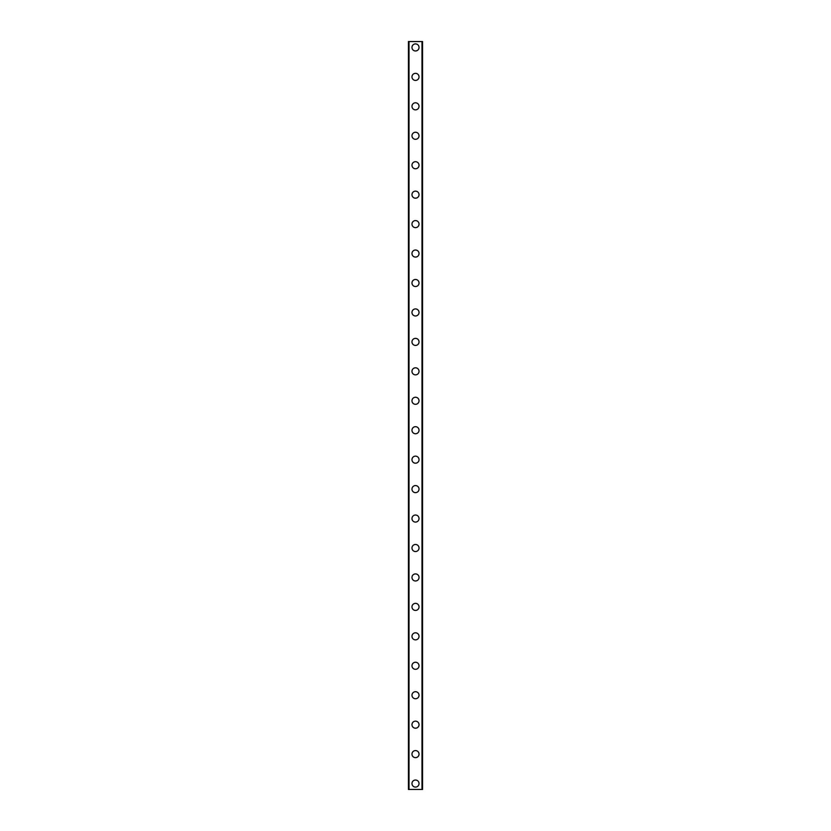 <?xml version="1.0" encoding="UTF-8"?>
<svg xmlns="http://www.w3.org/2000/svg" width="831" height="831" viewBox="0 0 831 831"><rect width="100%" height="100%" fill="white"/><g stroke="black" fill="none" stroke-linecap="round" stroke-linejoin="round"><path stroke-width="1.25" d="M411.968 783.56A3.532 3.532 0 0 1 415.5 780.029A3.532 3.532 0 0 1 419.032 783.56A3.532 3.532 0 0 1 415.5 787.092A3.532 3.532 0 0 1 411.968 783.56M411.968 754.112A3.532 3.532 0 0 1 415.5 750.58A3.532 3.532 0 0 1 419.032 754.112A3.532 3.532 0 0 1 415.5 757.654A3.532 3.532 0 0 1 411.968 754.112M411.968 724.674A3.532 3.532 0 0 1 415.5 721.142A3.532 3.532 0 0 1 419.032 724.674A3.532 3.532 0 0 1 415.5 728.205A3.532 3.532 0 0 1 411.968 724.674M411.968 695.225A3.532 3.532 0 0 1 415.5 691.693A3.532 3.532 0 0 1 419.032 695.225A3.532 3.532 0 0 1 415.5 698.757A3.532 3.532 0 0 1 411.968 695.225M411.968 665.776A3.532 3.532 0 0 1 415.5 662.245A3.532 3.532 0 0 1 419.032 665.776A3.532 3.532 0 0 1 415.5 669.319A3.532 3.532 0 0 1 411.968 665.776M411.968 636.338A3.532 3.532 0 0 1 415.5 632.807A3.532 3.532 0 0 1 419.032 636.338A3.532 3.532 0 0 1 415.5 639.87A3.532 3.532 0 0 1 411.968 636.338M411.968 606.89A3.532 3.532 0 0 1 415.5 603.358A3.532 3.532 0 0 1 419.032 606.89A3.532 3.532 0 0 1 415.5 610.421A3.532 3.532 0 0 1 411.968 606.89M411.968 577.452A3.532 3.532 0 0 1 415.5 573.909A3.532 3.532 0 0 1 419.032 577.452A3.532 3.532 0 0 1 415.5 580.983A3.532 3.532 0 0 1 411.968 577.452M411.968 548.003A3.532 3.532 0 0 1 415.5 544.471A3.532 3.532 0 0 1 419.032 548.003A3.532 3.532 0 0 1 415.5 551.535A3.532 3.532 0 0 1 411.968 548.003M411.968 518.554A3.532 3.532 0 0 1 415.5 515.023A3.532 3.532 0 0 1 419.032 518.554A3.532 3.532 0 0 1 415.5 522.086A3.532 3.532 0 0 1 411.968 518.554M411.968 489.116A3.532 3.532 0 0 1 415.5 485.574A3.532 3.532 0 0 1 419.032 489.116A3.532 3.532 0 0 1 415.5 492.648A3.532 3.532 0 0 1 411.968 489.116M411.968 459.668A3.532 3.532 0 0 1 415.5 456.136A3.532 3.532 0 0 1 419.032 459.668A3.532 3.532 0 0 1 415.5 463.199A3.532 3.532 0 0 1 411.968 459.668M411.968 430.219A3.532 3.532 0 0 1 415.5 426.687A3.532 3.532 0 0 1 419.032 430.219A3.532 3.532 0 0 1 415.5 433.751A3.532 3.532 0 0 1 411.968 430.219M411.968 400.781A3.532 3.532 0 0 1 415.5 397.249A3.532 3.532 0 0 1 419.032 400.781A3.532 3.532 0 0 1 415.5 404.313A3.532 3.532 0 0 1 411.968 400.781M411.968 371.332A3.532 3.532 0 0 1 415.5 367.801A3.532 3.532 0 0 1 419.032 371.332A3.532 3.532 0 0 1 415.5 374.864A3.532 3.532 0 0 1 411.968 371.332M411.968 341.884A3.532 3.532 0 0 1 415.5 338.352A3.532 3.532 0 0 1 419.032 341.884A3.532 3.532 0 0 1 415.5 345.426A3.532 3.532 0 0 1 411.968 341.884M411.968 312.446A3.532 3.532 0 0 1 415.5 308.914A3.532 3.532 0 0 1 419.032 312.446A3.532 3.532 0 0 1 415.5 315.977A3.532 3.532 0 0 1 411.968 312.446M411.968 282.997A3.532 3.532 0 0 1 415.5 279.465A3.532 3.532 0 0 1 419.032 282.997A3.532 3.532 0 0 1 415.5 286.529A3.532 3.532 0 0 1 411.968 282.997M411.968 253.548A3.532 3.532 0 0 1 415.5 250.017A3.532 3.532 0 0 1 419.032 253.548A3.532 3.532 0 0 1 415.5 257.091A3.532 3.532 0 0 1 411.968 253.548M411.968 224.11A3.532 3.532 0 0 1 415.5 220.579A3.532 3.532 0 0 1 419.032 224.11A3.532 3.532 0 0 1 415.5 227.642A3.532 3.532 0 0 1 411.968 224.11M411.968 194.662A3.532 3.532 0 0 1 415.5 191.13A3.532 3.532 0 0 1 419.032 194.662A3.532 3.532 0 0 1 415.5 198.194A3.532 3.532 0 0 1 411.968 194.662M411.968 165.224A3.532 3.532 0 0 1 415.5 161.681A3.532 3.532 0 0 1 419.032 165.224A3.532 3.532 0 0 1 415.5 168.755A3.532 3.532 0 0 1 411.968 165.224M411.968 135.775A3.532 3.532 0 0 1 415.5 132.243A3.532 3.532 0 0 1 419.032 135.775A3.532 3.532 0 0 1 415.5 139.307A3.532 3.532 0 0 1 411.968 135.775M411.968 106.326A3.532 3.532 0 0 1 415.5 102.795A3.532 3.532 0 0 1 419.032 106.326A3.532 3.532 0 0 1 415.5 109.858A3.532 3.532 0 0 1 411.968 106.326M411.968 76.888A3.532 3.532 0 0 1 415.5 73.346A3.532 3.532 0 0 1 419.032 76.888A3.532 3.532 0 0 1 415.5 80.42A3.532 3.532 0 0 1 411.968 76.888M411.968 47.44A3.532 3.532 0 0 1 415.5 43.908A3.532 3.532 0 0 1 419.032 47.44A3.532 3.532 0 0 1 415.5 50.971A3.532 3.532 0 0 1 411.968 47.44M409.018 41.55L408.437 41.55L408.437 789.45L422.564 789.45L422.564 41.55L409.018 41.55L409.018 789.45M421.982 41.55L421.982 789.45"/></g></svg>
